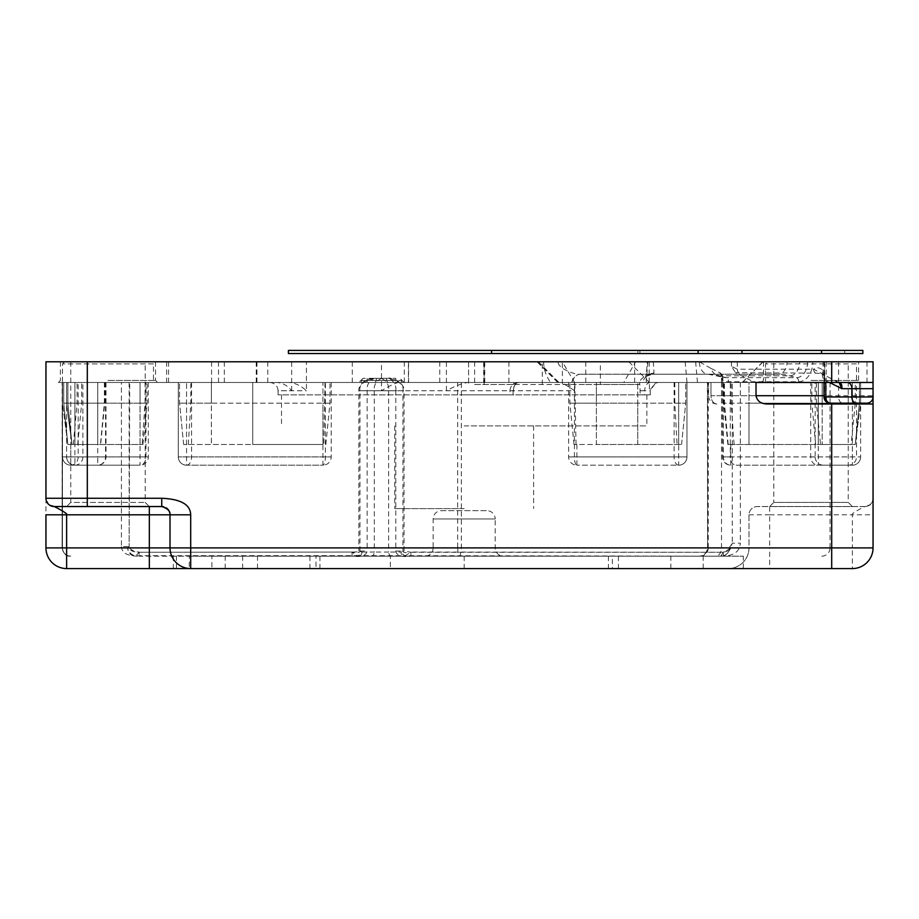 <?xml version="1.0" encoding="UTF-8"?>
<svg xmlns="http://www.w3.org/2000/svg" width="919" height="919" viewBox="0 0 919 919"><rect width="100%" height="100%" fill="white"/><g stroke="black" fill="none" stroke-linecap="round" stroke-linejoin="round"><path stroke-width="0.69" stroke-dasharray="4.59 3.45" d="M352.023 552.273L352.023 556.156C361.11 557.351 366.153 555.65 367.141 551.055L358.869 551.055C359.903 551.676 357.617 552.009 352.023 552.032L139.148 552.273L135.449 556.167A8.271 7.743 90 0 1 127.707 547.896A8.271 7.352 -133.3 0 0 135.449 555.696L357.617 555.696L352.023 552.273C357.457 553.077 360.11 552.675 359.984 551.055L361.201 551.791A4.135 3.423 121.5 0 1 357.617 555.696L405.325 555.696A4.135 3.423 58.5 0 1 401.741 551.791L402.959 551.055C402.993 552.687 405.647 553.089 410.919 552.273L404.061 551.055L404.061 390.747L395.79 390.747C396.388 385.187 394.01 381.052 388.634 378.341L388.634 378.341C399.374 381.052 404.153 385.187 402.959 390.747L404.061 390.747C404.486 388.312 402.97 385.325 399.501 381.787C392.447 378.536 388.817 377.387 388.634 378.341L374.309 378.341C368.933 381.052 366.543 385.187 367.141 390.747L358.869 390.747C358.307 388.634 359.857 385.624 363.499 381.73C370.483 378.548 374.079 377.41 374.297 378.341L388.634 378.341M700.175 556.167A8.271 8.064 -90 0 0 708.239 547.896L729.204 547.896A8.271 8.064 90 0 1 721.139 556.167L405.325 555.696L410.919 552.273L410.908 556.156C401.798 557.351 396.755 555.65 395.79 551.055L395.79 390.747L367.141 390.747L367.141 551.055M361.201 551.791L361.994 552.032A4.135 3.584 90 0 1 358.41 556.167L404.521 556.167A4.135 3.584 90 0 1 400.948 552.032L401.741 551.791M189.268 556.167L612.364 556.167L612.364 568.574L390.345 568.574L390.345 556.167L173.312 556.167L189.268 556.167L189.268 568.574L612.364 568.574M390.345 556.167L612.364 556.167M315.998 556.167L743.322 556.167L315.998 556.167L315.998 568.574L743.322 568.574L743.322 556.167M503.463 556.167L424.888 556.167L503.463 556.167A8.271 8.271 90 0 1 495.192 547.896L495.192 518.948L433.159 518.948L495.192 518.948A8.271 8.271 0 0 0 486.921 510.677L441.43 510.677A8.271 8.271 0 0 0 433.159 518.948L433.159 547.896L495.192 547.896L433.159 547.896A8.271 8.271 -90 0 1 424.888 556.167M45.95 361.799L45.95 547.896A20.677 20.677 0 0 0 66.627 568.574L728.308 568.574A20.677 20.677 0 0 0 748.985 547.896L748.985 514.812A8.271 8.271 0 0 1 757.256 506.541L864.779 506.541A8.271 8.271 0 0 0 873.05 498.27L873.05 361.799L45.95 361.799M352.023 552.032L139.148 552.273C131.957 551.882 128.637 549.987 129.154 546.552L127.707 547.896L62.435 547.896L62.435 382.476L395.79 382.476L395.79 380.409L360.937 380.409L401.994 380.409L395.79 380.409L395.79 378.341L363.005 378.341L395.79 378.341M121.423 546.552C121.767 553.054 127.672 556.259 139.148 556.167L139.148 552.032C132.543 552.009 128.821 547.827 129.694 546.552L121.423 546.552L121.423 382.476M410.919 552.273L723.356 552.273L723.356 556.167C734.189 555.57 739.852 551.239 740.323 543.163L732.259 543.163L730.662 548.402L723.356 552.273L410.919 552.032M457.662 382.476L62.147 382.476L62.147 547.896L457.685 547.896L457.662 382.476L830.041 382.476L707.596 382.476L707.596 547.896L707.4 382.476L740.323 382.476L402.959 382.476A2.068 1.792 90 0 1 401.166 380.409A2.068 1.792 90 0 0 399.374 378.341M62.09 547.896L62.377 382.476L62.09 547.896C63.503 553.766 66.26 556.523 70.361 556.167M367.141 378.341L367.141 382.476L358.869 382.476L402.959 382.476M623.783 382.476L742.414 382.476L658.498 382.476L655.396 383.108L649.423 390.747L649.423 382.476L557.741 382.476L623.783 382.476L635.615 361.799L763.092 361.799L635.615 361.799M166.626 361.799L166.626 382.476L468.552 382.476C463.429 382.798 456.054 385.555 446.416 390.747L574.57 390.747C567.115 385.612 562.336 382.855 560.234 382.476L398.926 382.476L408.415 382.476L408.415 361.799L166.626 361.799L408.415 361.799M166.626 382.476L408.415 382.476M468.552 382.476L571.492 382.476A20.677 10.5 91.2 0 1 579.969 374.205C574.26 374.872 557.19 367.818 558.143 361.799L787.078 361.799A12.406 8.776 -90 0 1 778.301 374.205L708.112 374.205A82.71 58.483 90 0 1 719.588 375.814A14.015 9.914 -90 0 1 717.601 375.526A14.015 9.914 -90 0 1 710.812 368.312L720.312 372.976L721.518 376.25A4.135 2.665 122.8 0 1 722.001 376.457L721.346 375.894L721.472 376.549L722.679 375.664L722.679 382.476L710.984 382.476L710.984 395.71L756.015 395.71L710.996 395.71A8.271 5.847 -90 0 0 716.843 403.981A8.271 5.847 -90 0 1 710.996 395.71L710.996 382.476L708.572 382.476L756.015 382.476M647.826 361.799L646.149 382.476L571.492 382.476M646.149 382.476L634.638 382.476L640.21 382.476L638.981 384.544L600.383 384.544L600.383 361.799M628.849 361.799L649.423 382.476L658.498 382.476L640.21 382.476M838.898 382.488L754.407 382.338L735.533 372.723L815.647 373.114L820.633 373.608L823.596 375.113A6.203 3.412 138.9 0 1 822.735 374.527A6.203 3.412 138.9 0 1 823.045 370.472C819.553 367.324 816.44 366.911 813.706 369.22L837.714 382.235A4.135 2.929 -90 0 0 838.691 382.476L722.679 382.476L721.518 376.02A4.135 3.802 20 0 0 720.071 373.217M838.691 382.476L873.05 382.476L873.039 395.71L823.964 395.71M653.306 361.799L653.995 373.068L652.524 374.205L580.245 374.205L708.112 374.205A12.406 8.776 -90 0 1 699.348 361.799L558.143 361.799M710.812 368.312L699.348 361.799L823.045 361.799L823.045 370.472L824.412 380.581L823.964 396.951M866.996 382.476L866.996 361.799L873.05 361.799L873.05 382.476L866.996 382.476L873.039 382.476L873.05 361.799L823.045 361.799M866.996 361.799L787.078 361.799M811.017 361.799L858.576 361.799L811.017 361.799M107.982 361.799L155.541 361.799L107.982 361.799M306.418 361.799L484.75 361.799L218.515 361.799L306.418 361.799L306.418 390.747C300.777 385.532 294.781 382.775 288.405 382.476M474.641 361.799L474.641 384.544L514.02 384.544L513.089 394.883L278.078 394.883L650.273 394.883L640.187 394.883L639.923 384.544L638.981 384.544M398.926 382.476C395.859 382.763 390.047 385.521 381.488 390.747L381.488 361.799M278.078 394.883L278.078 390.747L291.679 390.747C287.567 385.555 282.558 382.798 276.676 382.476M381.488 390.747L509.976 390.747C510.194 386.095 513.216 383.338 519.051 382.476C516.087 382.373 514.1 385.13 513.089 390.747L509.976 390.747L509.976 394.883M513.25 384.544L514.468 382.476M639.923 384.544L514.02 384.544M474.641 384.544L562.348 384.544L562.348 361.799M585.759 361.799L585.759 384.544L562.348 384.544M585.759 384.544L600.383 384.544M650.641 382.476C647.183 382.672 645.149 385.429 644.552 390.747L649.423 390.747M468.587 361.799L468.587 384.544L468.587 361.799M543.669 361.799C543.577 368.657 545.852 375.549 550.481 382.476M571.802 382.476A20.677 10.557 -90 0 1 580.245 374.205L579.969 374.205M653.995 373.068A20.677 16.266 -131.3 0 0 646.459 376.308L652.524 374.205A20.677 17.116 -90 0 0 638.82 382.476M652.524 374.205L778.301 374.205A82.71 58.483 90 0 1 789.766 375.814L796.359 377.675A15.876 11.223 90 0 0 807.583 361.799M646.367 376.399A20.677 16.266 -131.3 0 0 642.519 382.476M811.017 382.476L860.644 382.476L811.017 382.476M848.237 465.186L823.424 465.186L848.237 465.186A8.271 8.271 0 0 0 856.508 456.915L856.508 382.476L765.527 382.476L856.508 382.476L856.508 363.867L765.527 363.867L856.508 363.867L854.44 361.799L767.595 361.799L765.527 363.867L765.527 382.476M107.982 382.476L58.356 382.476L107.982 382.476M153.473 382.476L62.492 382.476L153.473 382.476L153.473 363.867L62.492 363.867L153.473 363.867L151.405 361.799L64.56 361.799L151.405 361.799M145.202 361.799L70.763 361.799L145.202 361.799L145.202 502.406L149.338 506.541L87.305 506.541L161.744 506.541A8.271 8.271 0 0 1 162.192 506.553M767.595 361.799L854.44 361.799M848.237 361.799L773.798 361.799L848.237 361.799L848.237 502.406L773.798 502.406L773.798 361.799M748.985 514.812L769.662 514.812L769.662 506.541L864.779 506.541C866.376 505.657 849.638 514.031 852.372 514.812L873.05 514.812L873.05 547.896L852.372 547.896L852.372 568.574L769.662 568.574L769.662 547.896L748.985 547.896L748.985 514.812A8.271 8.271 0 0 1 757.256 506.541L769.662 506.541L773.798 502.406L848.237 502.406L852.372 506.541L769.662 506.541L852.372 506.541M873.05 403.981L767.71 403.981M823.596 375.113L825.79 380.581L824.412 380.581M873.05 396.951A6.203 6.203 0 0 1 866.847 403.154A6.203 6.203 0 0 0 873.05 396.951L838.587 396.951A6.203 4.135 90 0 0 842.723 403.154L830.167 403.154A6.203 5.755 90 0 1 824.412 396.951L824.86 361.799M737.302 361.799L737.302 369.22L731.455 366.267L735.533 372.723M722.679 375.664L720.312 372.976M722.024 376.468A4.135 2.665 122.8 0 1 722.679 379.938A19.931 14.095 90 0 0 728.526 381.73L798.714 381.73A4.135 2.929 -90 0 0 796.359 377.675L726.182 377.675L719.588 375.814L789.766 375.814A14.015 9.914 -90 0 0 799.679 361.799M769.662 568.574L728.308 568.574A20.677 20.677 0 0 0 748.985 547.896A20.677 20.677 0 0 1 728.308 568.574M173.312 556.167L173.312 568.574L189.268 568.574M173.312 568.574L211.898 568.574L211.898 556.167M390.345 568.574L211.898 568.574M743.322 568.574L315.998 568.574M170.004 514.376A8.271 8.271 0 0 0 169.946 513.755M167.43 508.816A8.271 8.271 0 0 0 166.821 508.287M166.086 507.77A8.271 8.271 0 0 0 165.512 507.449M164.306 506.943A8.271 8.271 0 0 0 163.685 506.771M170.015 547.896A20.677 20.677 0 0 0 190.692 568.574A20.677 20.677 0 0 1 170.015 547.896L170.015 514.812M852.372 568.574A20.677 20.677 0 0 0 873.05 547.896M70.763 361.799L70.763 502.406L145.202 502.406L70.763 502.406L66.627 506.541M64.56 361.799L62.492 363.867L62.492 456.915L148.315 456.915L62.492 456.915A8.271 8.271 0 0 0 62.515 457.501A8.271 8.271 0 0 1 62.492 456.915A8.271 8.271 0 0 0 70.763 465.186A8.271 7.409 90 0 0 78.172 456.915L78.172 382.476L62.492 382.476L63.733 382.476L62.492 382.476L62.492 403.154L67.868 444.509L62.492 403.154L62.492 382.476L62.492 456.915M811.017 380.409L858.576 380.409L811.017 380.409M107.982 380.409L155.541 380.409L107.982 380.409M513.089 390.747L513.089 394.883L464.175 394.883L640.187 394.883M464.175 425.899L646.85 425.899L464.175 425.899M464.175 508.609L394.745 508.609L464.175 508.609M464.175 394.883L281.501 394.883L464.175 394.883M129.154 382.476L129.154 546.552L129.694 382.476M395.79 551.055L404.061 551.055M359.984 551.055L359.984 390.747C358.789 385.187 363.556 381.052 374.309 378.341L374.309 378.341M381.465 378.341C376.101 381.052 373.711 385.187 374.309 390.747L388.634 390.747C389.231 385.187 386.842 381.052 381.465 378.341M830.041 382.476L830.041 547.896L707.596 547.896A8.271 8.225 90 0 1 699.37 556.167M821.77 556.167A8.271 8.271 0 0 0 830.041 547.896L461.349 547.896C461.016 552.939 460.339 555.696 459.305 556.167L459.305 556.167C458.535 555.696 457.995 552.939 457.685 547.896L461.349 547.896L461.349 382.476M441.43 510.677L486.921 510.677M97.736 403.154L97.736 382.476L104.766 382.476L67.868 382.476L67.868 403.154L72.004 444.509L66.627 404.107L66.627 382.476L106.007 382.476L97.736 382.476L97.736 444.509L71.946 444.509L66.627 404.107L66.627 382.476L74.898 382.476L74.898 444.509L97.736 444.509L97.736 403.154L104.766 403.154L67.868 403.154L71.946 444.509L67.868 403.154L97.736 403.154L97.736 456.915L106.007 456.915L66.627 456.915L97.736 456.915L97.736 465.186L74.898 465.186L74.898 403.154L74.898 444.509L72.004 444.509L67.868 403.154L67.868 382.476L74.898 382.476L74.898 403.154M66.627 382.476L66.627 456.915L66.627 382.476M67.868 382.476L67.868 403.154L67.868 382.476M105.536 382.476L105.536 456.915A8.271 7.8 -90 0 1 97.736 465.186L74.898 465.186A8.271 8.271 0 0 1 70.958 464.187A8.271 8.271 0 0 0 74.898 465.186A8.271 8.271 0 0 1 66.627 456.915A8.271 8.271 0 0 0 66.65 457.501A8.271 8.271 0 0 1 66.627 457.007M66.961 459.247A8.271 8.271 0 0 0 70.958 464.187A8.271 8.271 0 0 1 66.65 457.501M74.898 465.186A8.271 7.984 -90 0 0 82.882 456.915L82.882 382.476M62.492 382.476L78.172 382.476M140.044 444.509L140.044 403.154L63.733 403.154L67.868 444.509L142.939 444.509L67.868 444.509L63.733 403.154L67.868 444.509L63.733 403.154L63.733 382.476L63.733 403.154L63.733 382.476L63.733 403.154L147.074 403.154L140.044 403.154L140.044 382.476L140.044 465.186L70.763 465.186L140.044 465.186A8.271 5.939 90 0 0 145.983 456.915L145.983 382.476M62.572 458.087A8.271 8.271 0 0 0 70.763 465.186A8.271 8.271 0 0 1 62.515 457.501M70.763 465.186L70.763 444.509M186.557 444.509L186.557 382.476L331.208 382.476L252.725 382.476L322.937 382.476L322.937 456.915L178.286 456.915L331.208 456.915L322.937 456.915L322.937 465.186L186.557 465.186L186.557 382.476L179.527 382.476L329.967 382.476L322.937 382.476L322.937 403.154L211.37 403.154L211.37 444.509L211.37 403.154L179.527 403.154L329.967 403.154L322.937 403.154L322.937 444.509L252.725 444.509L252.725 403.154L252.725 444.509L183.662 444.509L322.937 444.509M178.286 382.476L178.286 456.915A8.271 8.271 0 0 0 183.662 464.669A8.271 8.271 0 0 1 178.286 456.915L178.286 382.476M211.37 382.476L211.37 403.154L211.37 382.476M252.725 382.476L252.725 403.154L252.725 382.476M183.662 444.509L179.527 403.154L179.527 382.476L179.527 403.154L183.662 444.509M178.286 456.915A8.271 8.271 0 0 0 186.557 465.186A8.271 8.271 0 0 1 183.662 464.669A8.271 8.271 0 0 0 186.557 465.186L322.937 465.186A8.271 2.447 90 0 0 325.383 456.915L325.383 382.476M186.557 465.186A8.271 5.02 90 0 0 191.577 456.915L191.577 382.476M686.952 382.476L686.952 456.915L568.631 456.915L686.952 456.915L686.952 382.476L637.74 382.476L678.681 382.476L678.681 465.186A8.271 8.271 0 0 0 686.952 456.915A8.271 8.271 0 0 1 678.681 465.186L576.902 465.186L678.681 465.186A8.271 4.572 90 0 1 674.109 456.915L674.109 382.476L686.952 382.476M678.681 444.509L596.385 444.509L596.385 403.154L596.385 444.509L574.007 444.509L681.576 444.509L678.681 444.509L678.681 403.154L637.74 403.154L637.74 382.476L637.74 403.154L596.385 403.154L596.385 382.476L596.385 403.154L569.872 403.154L685.712 403.154L678.681 403.154L678.681 382.476L685.712 382.476L568.631 382.476L674.109 382.476M637.74 444.509L637.74 403.154L637.74 444.509M681.576 444.509L685.712 403.154L685.712 382.476L685.712 403.154L681.576 444.509M568.631 382.476L568.631 456.915A8.271 8.271 0 0 0 576.902 465.186A8.271 2.481 90 0 1 574.421 456.915L574.421 382.476M576.902 465.186L576.902 444.509M823.424 465.186A8.271 8.271 0 0 1 815.153 456.915L856.508 456.915L815.153 456.915L815.153 382.476M855.267 382.476L816.394 382.476L855.267 382.476L855.267 403.154L816.394 403.154L855.267 403.154L851.132 444.509L820.529 444.509L816.394 403.154L816.394 382.476M820.529 444.509L851.132 444.509M860.644 382.476L860.644 456.915L852.372 456.915L860.644 456.915L860.644 382.476L818.289 382.476L860.644 382.476L860.644 403.154L855.267 444.509L860.644 403.154L860.644 382.476L858.576 380.409L858.576 361.799M730.283 382.476L818.289 382.476L730.283 382.476L730.283 456.915L722.506 456.915L852.372 456.915L730.283 456.915A8.271 5.847 -90 0 0 736.13 465.186L852.372 465.186L852.372 456.915L852.372 465.186L818.289 465.186A8.271 7.582 -90 0 1 810.707 456.915L810.707 382.476M748.985 382.476L730.777 382.476L748.985 382.476L748.985 403.154L822.183 403.154L822.183 444.509L855.267 444.509L859.403 403.154L855.267 444.509L727.882 444.509L822.183 444.509L822.183 403.154L852.372 403.154L723.747 403.154L748.985 403.154L748.985 444.509L748.985 382.476M822.183 382.476L852.372 382.476L822.183 382.476L822.183 403.154L822.183 382.476M859.403 382.476L859.403 403.154L852.372 403.154L859.403 403.154L859.403 382.476M855.267 444.509L859.403 403.154L855.267 444.509M736.13 465.186L818.289 465.186L818.289 382.476L818.289 444.509M722.506 382.476L722.506 456.915A8.271 8.271 0 0 0 730.777 465.186A8.271 7.444 -90 0 1 723.345 456.915L723.345 382.476M730.777 465.186L730.777 444.509M852.372 465.186A8.271 8.271 0 0 0 860.644 456.915A8.271 8.271 0 0 1 852.372 465.186M288.417 350.426L862.861 350.426M637.889 350.426L637.889 353.528L862.861 353.528M288.417 353.528L637.889 353.528M392.218 556.167A4.135 3.584 90 0 1 388.634 552.032L400.948 552.032M370.725 556.167A4.135 3.584 90 0 0 374.309 552.032L388.634 552.032L388.634 390.747L402.959 390.747L402.959 551.055M361.994 552.032L374.309 552.032L374.309 390.747L358.869 390.747L358.869 551.055M352.023 556.156L139.148 556.167M723.356 556.167L410.908 556.156M740.323 382.476L740.323 543.163M695.649 361.799L697.452 382.476M762.85 361.799L742.253 382.476M640.187 390.747L644.552 390.747L644.552 394.883M446.416 390.747L446.416 361.799M269.807 382.476C274.884 383.016 277.641 385.773 278.078 390.747L306.418 390.747M291.679 390.747L291.679 361.799M574.57 390.747L574.57 382.476L562.302 361.799M537.293 361.799L557.902 382.476M538.35 361.799L558.947 382.476M404.303 361.799L404.303 382.476M352.299 382.476L352.299 361.799M168.568 382.476L168.568 361.799M211.588 382.476L211.588 361.799M256.941 382.476L256.941 361.799M267.762 361.799L267.762 382.476M256.252 382.476L256.263 361.799M224.328 361.799L224.328 382.476M439.776 382.476L439.776 361.799M484.589 361.799L484.589 382.476M483.67 382.476L483.67 361.799M634.638 361.799L634.638 382.476M542.313 384.544L542.313 361.799M484.141 384.544L484.141 361.799M508.896 361.799L508.896 382.476M798.714 381.73A19.931 14.095 90 0 0 812.81 361.799M829.535 382.476L825.79 380.581L825.79 382.476M838.587 361.799L838.587 396.951L824.86 396.951C825.193 400.684 827.261 402.752 831.063 403.154M826.192 361.799L826.192 396.951A6.203 4.652 90 0 0 830.833 403.154M830.42 403.154A6.203 5.882 -90 0 1 824.538 396.951L824.538 361.799M739.244 373.114A4.135 2.929 90 0 1 737.302 369.22L813.706 369.22A4.135 2.929 -90 0 0 815.647 373.114M731.455 361.799L731.455 366.267M721.518 376.25A15.876 11.223 90 0 0 723.931 377.353A15.876 11.223 90 0 0 726.182 377.675A4.135 2.929 -90 0 1 728.526 381.73M873.05 498.27A8.271 8.271 0 0 1 864.779 506.541L869.719 504.91C869.719 507.231 874.693 495.617 873.05 498.236L873.05 514.812M769.662 514.812L852.372 514.812L852.372 547.896L769.662 547.896L769.662 514.812M45.95 498.328L45.95 498.27A8.271 8.271 0 0 0 54.221 506.541M257.515 568.574L257.515 556.167M608.424 556.167L608.424 568.574M464.175 556.167L464.175 568.574M703.173 568.574L703.173 556.167M319.938 556.167L319.938 568.574M225.189 568.574L225.189 556.167M242.673 568.574L242.673 556.167M176.448 568.574L176.448 556.167M670.847 568.574L670.847 556.167M685.183 361.799L686.987 382.476M723.356 552.273L721.139 555.696A8.271 7.628 -147.1 0 0 728.089 552.388A8.271 7.628 -147.1 0 0 729.204 547.896L732.259 543.163L732.259 382.476M359.984 382.476A2.068 1.792 90 0 0 361.776 380.409A2.068 1.792 90 0 1 363.556 378.341M374.309 382.476A2.068 1.792 90 0 0 376.101 380.409A2.068 1.792 90 0 1 377.893 378.341M388.634 382.476A2.068 1.792 90 0 1 386.842 380.409A2.068 1.792 90 0 0 385.05 378.341M708.239 382.476L708.239 547.896L707.4 547.896C706.952 552.87 704.195 555.627 699.129 556.167M721.507 382.476L721.507 547.896A8.271 5.847 90 0 1 715.66 556.167M70.648 556.167A8.271 8.26 90 0 1 62.377 547.896M70.694 556.167A8.271 8.271 -90 0 1 62.435 547.896C62.894 552.87 65.651 555.627 70.717 556.167M104.364 382.476L104.364 403.154L100.458 444.509M77.69 444.509L81.676 403.154L81.676 382.476M73.359 444.509L77.058 403.154L77.058 382.476M145.087 382.476L145.087 403.154L142.123 444.509M188.315 444.509L190.83 403.154L190.83 382.476M325.016 382.476L323.798 444.509M576.029 444.509L574.789 382.476M674.799 382.476L674.799 403.154L677.085 444.509M852.372 382.476L852.372 456.915L852.372 382.476M728.181 444.509L724.459 403.154L724.459 382.476M734.086 444.509L731.156 403.154L731.156 382.476M815.635 444.509L811.845 403.154L811.845 382.476M844.687 350.426L844.687 353.528M742.414 382.476L763.092 361.799M650.273 394.883L650.273 390.747L655.396 383.097M557.741 382.476L537.064 361.799M408.576 361.799L408.576 382.476M218.515 361.799L218.515 382.476M484.75 382.476L484.75 361.799M646.459 376.319L645.356 377.571L646.448 373.459L647.252 361.799M649.182 361.799L649.182 382.476M716.843 403.981A8.271 8.271 0 0 1 708.572 395.71L708.572 382.476M839.116 382.58L822.252 374.067M822.103 373.987L823.964 382.476M824.113 361.799L824.113 396.951C823.929 400.041 825.997 402.108 830.316 403.154M708.112 374.205L723.931 377.353L722.001 376.457M721.472 382.476L721.472 376.629M49.706 505.197L48.535 504.278L45.95 498.385M618.418 556.167L618.418 568.574M309.944 556.167L309.944 568.574M763.459 361.799L763.459 380.409L761.391 382.476M155.541 361.799L155.541 380.409L157.608 382.476M60.424 361.799L60.424 380.409L58.356 382.476M646.85 394.883L646.85 425.899M394.745 425.899L394.745 508.609M533.606 425.899L533.606 508.609M281.501 394.883L281.501 425.899M62.446 382.476L62.446 547.896M404.061 382.476L399.926 378.341M363.005 378.341L358.869 382.476M723.356 552.032C726.676 551.791 729.112 550.573 730.662 548.402L728.089 552.388A8.271 8.271 0 0 1 721.139 556.167M62.147 547.896C63.56 553.766 66.317 556.523 70.418 556.167M106.007 382.476L106.007 456.915A8.271 8.271 0 0 1 97.736 465.186M72.004 444.509L67.868 403.154M66.708 458.087A8.271 8.271 0 0 0 66.811 458.673M104.766 382.476L104.766 403.154L100.63 444.509M67.868 444.509L63.733 403.154M142.939 444.509L147.074 403.154L147.074 382.476M148.315 382.476L148.315 456.915A8.271 8.271 0 0 1 140.044 465.186M331.208 382.476L331.208 456.915A8.271 8.271 0 0 1 322.937 465.186M325.831 444.509L329.967 403.154L329.967 382.476M574.007 444.509L569.872 403.154L569.872 382.476M727.882 444.509L723.747 403.154L723.747 382.476M639.934 350.426L639.934 353.528"/><path stroke-width="1.38" d="M831.695 382.476L873.05 382.476L873.05 361.799L45.95 361.799L45.95 498.27L161.744 498.27C180.79 499.074 190.44 504.588 190.692 514.812L190.692 568.574L852.372 568.574A20.677 20.677 0 0 0 873.05 547.896L873.05 403.981L767.71 403.981C761.058 403.969 757.164 401.212 756.015 395.71L756.015 382.476L831.695 382.476L831.695 361.799M66.627 568.574A20.677 20.677 0 0 1 45.95 547.896L66.627 547.896L66.627 568.574L190.692 568.574A20.677 20.677 0 0 1 170.015 547.896L170.015 514.812L149.338 514.812L149.338 506.541L54.221 506.541L161.744 506.541L161.744 498.27M66.627 506.541L87.305 506.541L66.627 506.541M873.05 403.981L873.05 395.71M823.964 382.476L823.964 396.951L873.05 396.951L873.05 382.476L873.05 396.951A6.203 6.203 0 0 1 866.847 403.154L842.723 403.154M873.05 514.812L873.05 498.27M838.898 382.488L838.691 382.476C841.241 382.89 842.275 384.958 841.815 388.68L873.05 388.68M839.116 382.58L841.815 388.68L829.535 382.476M825.79 382.476L825.79 396.951A6.203 4.388 90 0 0 830.167 403.154L866.847 403.154A6.203 6.203 0 0 0 873.05 396.951M45.95 498.236L45.95 498.27A8.271 8.271 0 0 0 54.221 506.541C52.624 505.657 69.362 514.031 66.627 514.812L45.95 514.812L45.95 547.896M161.744 506.541C167.66 508.471 170.417 511.228 170.015 514.812A8.271 8.271 0 0 0 170.004 514.376M169.946 513.755A8.271 8.271 0 0 0 169.303 511.469M169.073 510.975A8.271 8.271 0 0 0 167.43 508.816M166.821 508.287A8.271 8.271 0 0 0 166.086 507.77M163.685 506.771A8.271 8.271 0 0 0 162.192 506.553M491.573 350.426L288.417 350.426L288.417 353.528L491.573 353.528L491.573 350.426L698.118 350.426L698.118 353.528L491.573 353.528M862.861 350.426L862.861 353.528L862.861 350.426L698.118 350.426M862.861 353.528L698.118 353.528M823.964 395.71L756.015 395.71M87.305 506.541L87.305 361.799M149.338 568.574L149.338 547.896L831.695 547.896L831.695 403.981M856.255 403.154A6.203 4.388 -90 0 1 851.867 396.951L851.867 388.68A6.203 4.388 90 0 0 847.479 382.476M149.338 514.812L66.627 514.812L66.627 547.896L149.338 547.896L149.338 514.812M170.015 514.812L190.692 514.812M831.695 568.574L831.695 547.896L873.05 547.896M741.978 350.426L741.978 353.528M821.506 350.426L821.506 353.528M823.964 396.951A6.203 6.203 0 0 0 830.167 403.154M54.221 506.541L49.844 505.289"/></g></svg>
